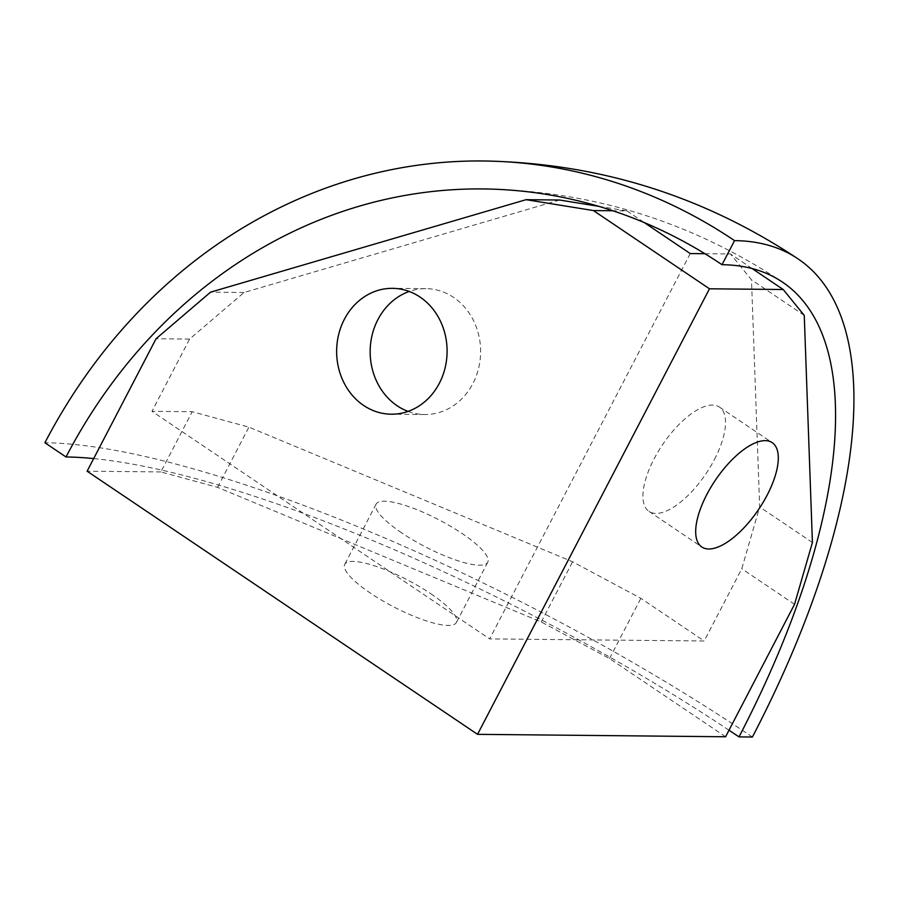 <?xml version="1.0" encoding="UTF-8"?>
<svg xmlns="http://www.w3.org/2000/svg" width="898" height="898" viewBox="0 0 898 898"><rect width="100%" height="100%" fill="white"/><g stroke="black" fill="none" stroke-linecap="round" stroke-linejoin="round"><path stroke-width="0.67" stroke-dasharray="4.49 3.37" d="M752.401 737.022A573.395 137.742 27.5 0 0 44.9 442.759M728.996 730.209A545.423 131.029 27.5 0 0 93.684 458.575M714.404 459.551A62.939 26.109 124 0 0 719.399 407.063A62.939 26.109 124 0 0 654.058 458.957A62.939 26.109 124 0 0 649.063 511.445A62.939 26.109 124 0 0 714.404 459.551M408.04 411.396A62.939 55.227 -89.4 0 0 424.776 414.528A62.939 55.227 -89.4 0 0 472.876 383.603A62.939 55.227 -89.4 0 0 473.538 320.631A62.939 55.227 -89.4 0 0 426 288.662A62.939 55.227 -89.4 0 0 409.219 291.468M430.748 593.713A62.939 15.12 -152.5 0 1 456.397 622.471A62.939 15.12 -152.5 0 1 370.403 593.118A62.939 15.12 -152.5 0 1 344.753 564.359A62.939 15.12 -152.5 0 1 430.748 593.713M401.754 532.907A62.939 15.12 -152.5 0 1 376.094 504.148A62.939 15.12 -152.5 0 1 462.088 533.502A62.939 15.12 -152.5 0 1 487.737 562.26A62.939 15.12 -152.5 0 1 401.754 532.907M598.719 206.338L626.927 210.895L612.795 210.749M690.236 253.562L489.646 638.905L704.167 640.992L640.858 598.326L572.587 561.766L248.914 427.134L192.194 411.711L151.975 411.318L489.646 638.905M559.589 200.018L244.076 292.49L189.579 339.074L151.975 411.318M626.927 210.895L644.304 222.603M189.579 339.074L156.061 338.748M244.076 292.49L210.547 292.164M725.584 736.764L609.518 658.537L541.247 621.977L217.574 487.345L160.854 471.921L192.194 411.711M217.574 487.345L248.914 427.134M160.854 471.921L87.106 471.203M609.518 658.537L640.858 598.326M541.247 621.977L572.587 561.766M704.896 253.707L730.456 253.954L751.491 279.839L759.663 506.932L741.782 568.748L704.167 640.992M794.539 604.309L741.782 568.748M812.421 542.493L759.663 506.932M804.26 315.4L751.491 279.839M752.086 268.524L730.456 253.954M482.877 188.939C591.939 190.724 691.774 221.761 782.371 282.051M649.063 511.445L701.821 547.005M719.399 407.063L772.168 442.624M426 288.662L392.482 288.337M424.776 414.528L391.259 414.203M376.094 504.148L344.753 564.359M487.737 562.26L456.397 622.471"/><path stroke-width="1.35" d="M44.9 442.759A573.395 503.217 90.6 0 1 483.146 160.978A573.395 503.217 90.6 0 1 734.553 240.63L722.014 264.708A545.423 478.668 -89.4 0 0 482.877 188.939A545.423 478.668 -89.4 0 0 66.003 456.981L44.9 442.759M722.014 264.708A545.423 226.262 -56 0 1 782.371 282.051A545.423 226.262 -56 0 1 738.998 736.899L752.401 737.022A573.395 237.869 124 0 0 798.008 258.849A573.395 237.869 124 0 0 734.553 240.63M738.998 736.899A545.423 131.029 27.5 0 0 728.996 730.209M93.684 458.575A545.423 131.029 27.5 0 0 66.003 456.981M706.827 494.517A62.939 26.109 124 0 0 701.821 547.005A62.939 26.109 124 0 0 767.161 495.112A62.939 26.109 124 0 0 772.168 442.624A62.939 26.109 124 0 0 706.827 494.517M344.383 319.261A62.939 55.227 -89.4 0 0 343.709 382.234A62.939 55.227 -89.4 0 0 391.259 414.203A62.939 55.227 -89.4 0 0 439.358 383.266A62.939 55.227 -89.4 0 0 440.02 320.305A62.939 55.227 -89.4 0 0 392.482 288.337A62.939 55.227 -89.4 0 0 344.383 319.261M409.219 291.468A62.939 55.227 -89.4 0 0 377.901 319.598A62.939 55.227 -89.4 0 0 408.04 411.396M598.719 206.338L559.589 200.018L526.071 199.682L210.547 292.164L156.061 338.748L87.106 471.203L477.545 734.34L709.476 288.797L783.224 289.515L804.26 315.4L812.421 542.493L794.539 604.309L725.584 736.764L477.545 734.34M526.071 199.682L593.41 210.559L709.476 288.797M612.795 210.749L593.41 210.559M644.304 222.603L690.236 253.562L704.896 253.707M783.224 289.515L752.086 268.524M483.146 160.978C597.799 162.841 702.741 195.472 798.008 258.849"/></g></svg>
